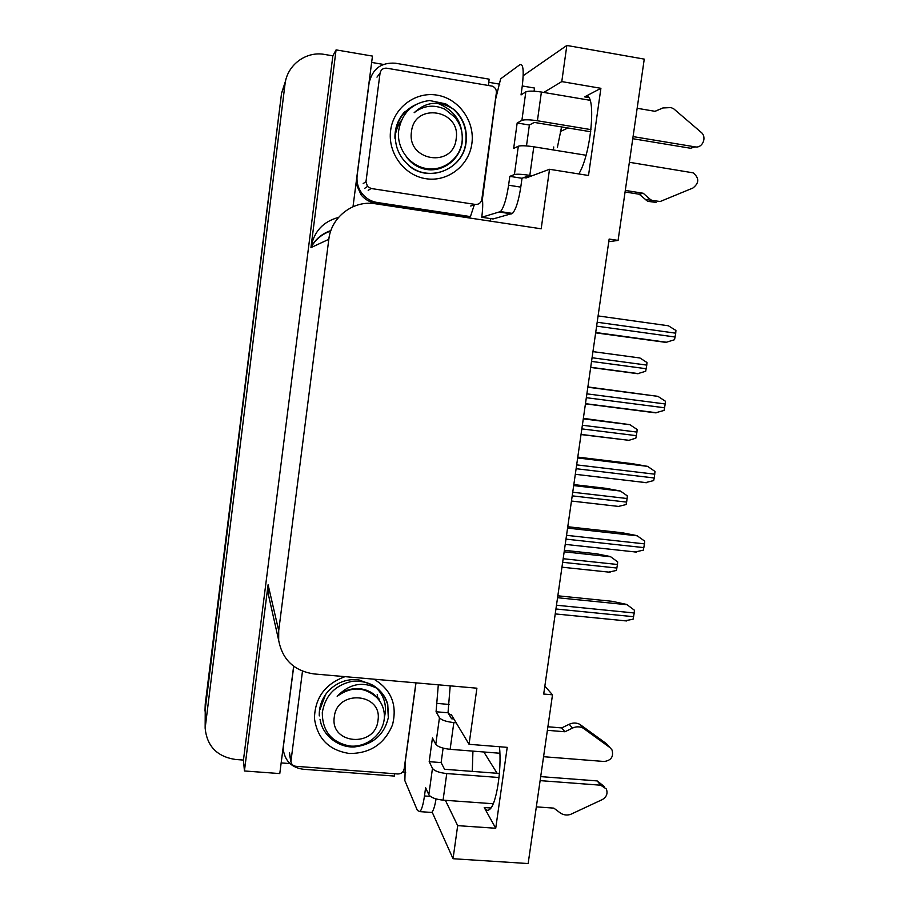 <?xml version="1.0" encoding="UTF-8"?>
<svg xmlns="http://www.w3.org/2000/svg" width="909" height="909" viewBox="0 0 909 909"><rect width="100%" height="100%" fill="white"/><g stroke="black" fill="none" stroke-linecap="round" stroke-linejoin="round"><path stroke-width="1.36" d="M472.93 751.129L472.282 771.389M523.891 177.573L526.106 177.982L549.513 169.279L541.185 228.807L375.303 203.764C353.487 199.969 331.206 216.944 328.819 239.306L278.711 630.641L278.677 640.368C282.426 659.752 294.198 670.933 313.991 673.933L476.907 688.193L469.055 744.301L451.603 715.178L448.478 713.554M608.757 241.714L618.086 240.408L644.254 59.119L566.841 45.45L561.785 81.594L600.906 88.309L584.635 96.877C596.849 88.014 592.111 152.337 578.794 173.949M405.698 772.309L402.63 772.082M290.005 763.583L281.165 762.912M490.565 218.592L490.212 221.114M371.645 62.426L383.393 64.425M488.622 82.276L499.802 84.173M278.711 630.641L268.098 584.771L244.43 770.968L279.779 773.582L293.652 666.217M353.01 206.707L372.463 56.085L336.08 49.881L310.946 247.623C313.844 231.647 323.036 221.58 338.523 217.421M268.098 584.771L268.075 593.179L269.518 599.565M332.864 55.847L243.453 760.072L235.499 759.469C217.092 756.663 206.968 746.232 205.15 728.189L284.994 84.31C286.971 65.118 305.992 50.859 324.683 54.46L332.864 55.847L336.08 49.881M566.841 45.45L523.198 75.697M205.15 728.189L205.252 706.747L281.563 93.15L285.631 80.708M445.387 800.306L457.682 825.645L453.046 858.721L528.152 863.55L552.502 694.817L544.843 686.147M453.046 858.721L432.127 812.044M244.43 770.968L243.453 760.072M497.109 773.286L483.861 751.993M560.399 131.498L567.932 127.987M561.785 81.594L543.775 92.445M499.461 746.732C501.893 769.503 496.348 804.681 489.667 809.374C487.656 811.021 485.838 810.408 484.213 807.51L495.723 828.258L507.222 747.357L469.055 744.301M495.723 828.258L457.682 825.645M618.086 240.408L609.144 239.056L543.707 694.044L552.502 694.817M600.906 88.309L588.509 175.494L549.513 169.279M557.365 147.542L561.569 126.93M205.014 711.077L281.563 93.15L284.994 84.31M553.751 146.963L553.331 149.962M329.922 230.909L330.785 230.92M205.014 710.554L205.229 704.157L281.563 93.15M564.375 550.32L596.497 553.774L610.416 556.581L617.666 561.876L617.472 564.489L616.416 570.443L608.53 572.17M557.831 595.804L612.041 601.292L626.744 604.462L634.425 610.223L634.221 612.984L633.096 619.199L624.756 620.836M573.829 484.588L606.03 488.338L620.415 491.03L627.358 495.916L626.642 502.109L626.096 504.552L618.143 506.506M583.351 418.356L629.755 424.639L637.129 429.468L636.936 432.07L635.857 438.161L628.914 440.32L581.021 434.559M639.913 357.976L592.952 351.624L639.913 357.976L646.969 362.498L646.776 365.1L645.685 371.27L637.607 373.69L590.68 367.452M567.761 526.731L622.108 532.754L636.925 535.606L644.674 541.116L644.47 543.866L643.333 550.161L634.925 552.047M577.783 457.113L632.266 463.681L647.594 466.362L655.014 471.453L654.253 477.986L653.662 480.566L645.174 482.713M587.873 386.939L657.946 396.358L665.422 401.233L665.229 403.971L664.059 410.425L655.514 412.834L585.441 403.869M595.656 332.853L665.933 342.386L674.546 339.716L675.728 333.183L675.921 330.456L668.388 325.774L598.088 315.923M529.118 176.857L526.777 176.482L522.005 178.278L509.813 176.357L508.597 185.22C506.461 198.991 503.745 207.786 500.461 211.592L481.747 217.262C482.759 209.593 482.974 203.605 482.395 199.287L495.564 99.422L500.643 78.833L519.914 64.675C523.243 63.585 524.027 70.686 522.266 85.969L521.039 94.922L525.822 91.877L521.891 120.374C524.459 119.488 529.64 119.613 537.412 120.761L591.009 129.635M633.073 136.6L695.09 146.872L690.579 148.258L632.766 138.702M521.891 120.374L517.164 122.999L513.665 148.451L518.323 146.213L514.414 174.539L509.813 176.357M590.759 131.76L534.276 122.42L529.379 125.01L517.164 122.999M529.379 125.01L526.481 145.929M522.266 85.969L534.503 88.048L534.06 91.207M522.005 178.278L520.777 187.118C518.63 200.878 515.857 209.638 512.46 213.422L493.019 218.967L481.747 217.262M355.987 183.675L361.214 195.049C365.1 199.605 369.94 202.355 375.724 203.309L377.201 202.502C371.372 201.537 366.497 198.764 362.577 194.174C358.191 188.686 356.385 182.448 357.146 175.471L369.077 83.105C372.36 68.891 381.132 62.266 395.381 63.21L489.099 79.151L488.553 85.435M375.724 203.309L468.192 217.274L470.43 216.592L474.328 204.764M377.201 202.502L470.43 216.592M482.554 200.696L481.554 200.571M625.301 190.424L643.208 193.253L639.163 194.219L625.074 191.992M514.414 174.539C516.937 173.949 522.073 174.221 529.833 175.346L532.197 175.71M656.014 202.389L647.719 201.332L639.163 194.219M643.208 193.253L649.628 198.889L645.526 199.81M647.719 201.332L651.844 200.435L660.207 201.503L692.897 188.038C699.271 183.039 699.339 177.982 693.124 172.846L629.369 162.279M586.01 155.246L533.799 146.792C526.027 145.656 520.868 145.463 518.323 146.213M651.844 200.435L649.628 198.889M590.066 100.297L541.4 92.048C533.617 90.877 528.424 90.82 525.822 91.877M654.98 111.307L662.877 107.966L655.116 111.33L637.164 108.285M662.877 107.966L671.058 107.58L673.774 108.864L701.157 132.328C707.282 137.111 702.532 148.508 695.09 146.872M438.308 684.818L436.07 711.77L439.456 717.746L435.786 744.289C437.808 746.812 442.592 748.482 450.125 749.323L499.893 753.254M543.571 756.708L604.19 761.492C611.143 760.492 613.757 756.652 612.03 749.982L610.019 747.641L583.124 728.098L579.737 724.28L606.417 743.664L610.019 747.641M435.786 744.289L432.457 737.949L429.196 761.674L441.115 762.594L444.558 769.275L499.405 773.457M443.115 748.13L441.115 762.594M436.07 711.77L448.012 712.77L451.568 718.758L453.864 718.951M450.205 685.852L448.012 712.77M429.196 761.674L432.468 768.355L428.832 794.75L425.605 787.694L424.469 795.966C423.253 804.351 421.742 809.578 419.947 811.635L417.401 810.464L404.857 780.649L405.471 759.379M293.743 666.286L283.506 745.505L283.483 750.777C285.517 761.537 292.107 767.696 303.242 769.253L394.426 776.07L394.676 773.741M283.029 748.482L283.256 749.55M436.059 798.909C434.854 806.158 433.423 810.68 431.752 812.464L429.684 812.316M416.004 682.864L405.573 759.39M428.832 794.75C430.809 797.523 435.559 799.318 443.069 800.136L493.223 803.749M536.333 806.862L553.831 808.124L560.126 812.839C563.205 815.009 566.659 815.543 570.477 814.441L602.326 799.579C606.61 796.988 607.951 793.466 606.36 788.989L600.69 785.206L540.116 780.626M499.018 777.513L446.762 773.559C439.229 772.73 434.468 770.991 432.468 768.355M540.696 776.616L597.168 780.922L600.69 785.206M604.383 786.592L597.168 780.922M456.159 722.78L453.841 722.587C446.296 721.735 441.501 720.121 439.456 717.746M564.921 731.768L561.694 727.916L569.193 724.268L572.488 728.086L564.921 731.768L547.377 730.313M547.888 726.768L561.694 727.916M608.223 745.664L606.417 743.664M569.193 724.268C572.818 722.61 576.329 722.61 579.737 724.28M572.488 728.086C576.147 726.416 579.692 726.416 583.124 728.098M587.668 731.268L584.248 727.439M437.059 95.138C458.852 98.626 475.066 121.352 471.885 143.531C469.033 165.756 447.614 182.22 425.935 178.709C404.221 175.528 387.541 152.928 390.631 130.441C393.404 107.898 415.299 91.309 437.059 95.138M406.255 156.723C411.175 163.472 417.64 167.665 425.628 169.301C442.297 172.562 459.022 160.336 462.022 143.406C463.749 124.181 455.852 110.909 438.354 103.603M371.088 188.493L367.441 186.459L365.986 181.607L380.042 73.254C380.871 69.652 383.098 67.959 386.734 68.198L492.314 86.15C495.212 87.389 496.553 89.627 496.359 92.854L481.827 199.423C480.997 202.934 478.827 204.605 475.316 204.434L371.088 188.493L368.202 190.367M416.402 104.251L404.403 112.148C397.858 119.534 394.711 128.26 394.949 138.327C395.438 131.828 397.517 125.987 401.176 120.817M373.929 679.182C391.279 689.67 397.472 704.895 392.506 724.848C384.564 743.948 370.202 753.504 349.454 753.493C329.024 750.334 317.366 738.665 314.457 718.474C314.9 697.896 325.092 683.954 345.034 676.648M384.359 717.508C387.154 706.009 384.473 696.146 376.303 687.908M373.076 685.261L358.305 679.705C346.772 678.728 336.796 682.5 328.365 690.988C322.013 698.294 318.991 706.6 319.275 715.917M379.371 700.544L378.973 698.771M377.849 698.396L377.462 695.885M377.405 695.658L377.178 694.715M415.913 682.852L404.175 768.878C403.391 772.196 401.278 773.9 397.847 773.979L295.936 766.31C293.118 765.923 291.448 764.367 290.914 761.662L302.481 671.183M395.335 135.055C395.051 147.247 399.574 157.359 408.88 165.393C428.991 183.129 463.192 169.46 466.033 142.668C467.499 130.044 463.863 119.261 455.125 110.319C440.376 100.229 426.719 101.024 414.152 112.705C423.696 105.421 433.957 104.262 444.933 109.228L454.659 117.045C460.431 124.01 462.92 131.987 462.147 140.997C460.443 158.564 443.353 171.483 426.514 168.563C409.573 165.915 396.858 148.633 398.551 131.294C401.596 113.261 411.925 103.001 429.514 100.513L445.694 103.842L455.125 110.319M408.88 165.393L408.652 165.54C428.753 183.254 462.908 169.597 465.749 142.838C467.294 129.123 462.954 117.715 452.739 108.625M414.936 105.069C403.982 110.534 397.528 119.579 395.574 132.18M440.342 104.308L437.138 103.296M414.209 105.512C403.551 111.034 397.267 119.977 395.358 132.362M456.159 138.918C453.352 168.472 406.584 161.166 411.482 131.714C414.379 101.876 461.283 109.671 456.159 138.918M320.15 719.723C322.434 735.37 338.671 747.993 354.635 746.925C373.235 744.539 384.507 734.597 388.461 717.076L387.745 704.395C386.12 698.248 382.712 692.976 377.53 688.59C362.964 681.046 349.511 683.613 337.171 696.294C351.26 686.204 364.452 686.613 376.758 697.533C382.439 703.452 384.939 710.531 384.257 718.792C382.723 734.915 366.134 747.812 349.704 746.005C331.501 742.312 322.365 731.177 322.297 712.611C325.206 695.453 335.262 685 352.453 681.261C361.987 680.386 370.338 682.829 377.53 688.59M320.025 719.28L320.82 722.723M388.268 716.644L387.552 703.975C381.916 687.999 370.224 680.421 352.453 681.261M325.627 694.442L319.9 709.724M377.974 720.462C375.383 748.039 329.672 744.494 334.307 716.871C336.966 689.022 382.803 692.999 377.974 720.462M378.496 699.26L377.905 697.487L378.224 698.896M379.462 700.669L378.905 699.032M379.246 700.385L378.701 698.635M379.223 700.35C370.827 686.761 350.056 684.397 337.171 696.294M584.635 96.877L588.487 97.524M205.389 723.689L205.229 704.157M328.819 239.306L310.946 247.623M484.213 807.51L490.917 807.987M310.98 247.43C315.491 239.431 322.081 233.977 330.728 231.056M562.648 562.307L616.95 568.045M563.171 558.717L617.472 564.489M564.159 551.808L610.78 556.808M555.933 608.985L633.664 616.711M556.478 605.224L634.221 612.984M557.558 597.724L627.13 604.735M572.204 495.848L626.642 502.109M572.727 492.235L627.165 498.53M573.681 485.588L620.415 491.03M581.84 428.889L636.402 435.672M582.362 425.253L636.936 432.07M583.283 418.856L630.13 424.753M591.543 361.418L646.242 368.736M592.066 357.748L646.776 365.1M565.989 539.128L643.913 547.627M566.534 535.321L644.47 543.866M567.568 528.118L637.323 535.833M576.113 468.703L654.253 477.986M576.67 464.874L654.81 474.191M577.658 457.954L647.594 466.362M586.328 397.699L664.661 407.789M586.884 393.847L665.229 403.971M587.828 387.223L657.946 396.358M595.668 332.705L665.933 342.386M596.622 326.126L675.16 337.023M597.179 322.24L675.728 333.183M508.597 185.22L520.777 187.118M499.655 212.07L511.619 213.899M529.833 175.346L533.799 146.792M537.412 120.761L541.4 92.048M449.16 704.441L437.218 703.418M424.469 795.966L430.332 796.386M443.069 800.136L446.762 773.559M450.125 749.323L453.841 722.587M365.986 181.607L363.18 183.607M475.316 204.434L470.714 206.013M380.042 73.254L376.974 77.129M290.914 760.288L289.448 752.652M278.677 640.368L268.075 593.179M451.159 714.519L448.944 714.338M330.899 230.579C322.161 233.511 315.537 239.044 311.014 247.18M561.944 567.182L610.098 572.25M555.229 613.916L626.721 620.961M571.466 501.041L619.461 506.529M581.044 434.4L628.914 440.32M590.702 367.27L638.448 373.622M565.228 544.377L636.607 552.104M575.306 474.293L646.572 482.702M585.464 403.664L656.628 412.766M595.702 332.501L666.786 342.295M362.577 194.174L361.214 195.049M512.46 213.422L500.461 211.592M283.483 750.777L283.04 748.357M431.752 812.464L419.947 811.635M367.441 186.459L364.623 188.379M290.914 761.662L289.448 754.004"/></g></svg>
